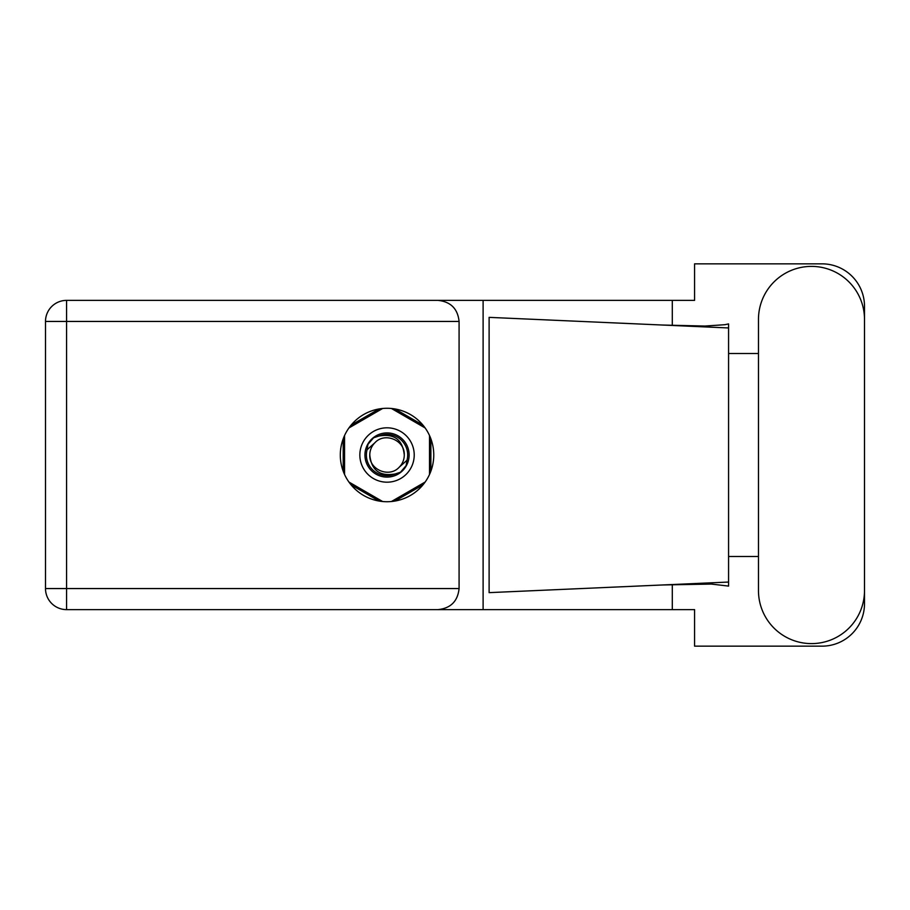 <?xml version="1.0" encoding="UTF-8"?>
<svg xmlns="http://www.w3.org/2000/svg" width="910" height="910" viewBox="0 0 910 910"><rect width="100%" height="100%" fill="white"/><g stroke="black" fill="none" stroke-linecap="round" stroke-linejoin="round"><path stroke-width="1.36" d="M379.117 408.943L351.112 425.118M422.957 425.118L394.94 408.943M430.874 471.175L430.874 438.825M394.94 501.057L422.957 484.882M351.112 484.882L379.117 501.057M343.195 438.825L343.195 471.175M758.474 590.59A53.019 53.019 0 0 0 811.481 643.609A53.019 53.019 0 0 0 864.5 590.59L864.5 319.41A53.019 53.019 0 0 0 811.481 266.391A53.019 53.019 0 0 0 758.474 319.41L758.474 590.59M387.034 408.272A46.728 46.728 0 0 0 340.306 455A46.728 46.728 0 0 0 387.034 501.728A46.728 46.728 0 0 0 433.763 455A46.728 46.728 0 0 0 387.034 408.272M459.084 321.446L66.567 321.446L66.567 588.554L45.5 588.554A21.066 21.066 0 0 0 66.567 609.62A21.066 21.066 0 0 1 45.5 588.554L45.5 321.446A21.066 21.066 0 0 1 66.567 300.38L438.006 300.38C450.712 301.711 457.741 308.74 459.084 321.446L459.084 588.554C457.741 601.26 450.712 608.289 438.006 609.62L66.567 609.62L66.567 588.554L459.084 588.554M864.5 353.524L864.5 306.317A42.474 42.474 0 0 0 822.026 263.843L694.58 263.843L694.58 300.38L438.006 300.38M864.5 556.476L864.5 603.683A42.474 42.474 0 0 1 822.026 646.157L694.58 646.157L694.58 609.62L438.006 609.62M758.474 556.476L728.569 556.476L728.569 586.086L711.336 584.072L662.423 584.971L728.569 582.047L728.569 327.953L728.569 353.524L758.474 353.524M672.297 584.561L672.297 609.62M672.297 300.38L672.297 325.439M724.917 324.699L728.569 323.914L728.569 327.953L662.423 325.029L704.886 326.053L724.917 324.699M662.423 584.971L489.114 592.637L489.114 317.363L662.423 325.029M483.108 300.38L483.108 609.62M728.569 558.308L728.569 351.692M359.848 455A27.186 27.186 0 0 0 387.034 482.186A27.186 27.186 0 0 0 414.221 455A27.186 27.186 0 0 0 387.034 427.814A27.186 27.186 0 0 0 359.848 455M364.944 455A22.09 22.09 0 0 0 387.034 477.09A22.09 22.09 0 0 0 409.125 455A22.09 22.09 0 0 0 387.034 432.91A22.09 22.09 0 0 0 364.944 455M367.071 449.745L374.84 442.806A17.244 17.244 0 0 0 369.79 455C371.394 470.368 379.891 476.681 395.281 473.928L400.491 472.21L406.122 465.624L406.998 460.255A20.646 20.646 0 0 0 378.787 436.072L373.578 437.79L367.947 444.376L367.071 449.745A20.646 20.646 0 0 0 395.281 473.928M374.84 442.806C384.714 431.795 405.075 440.235 404.279 455C402.664 439.632 394.166 433.319 378.787 436.072M406.998 460.255L399.228 467.194A17.244 17.244 0 0 0 404.279 455M399.228 467.194C389.343 478.205 368.994 469.765 369.79 455M391.414 408.476L425.129 427.95M348.939 427.95L382.655 408.476M344.549 474.463L344.549 435.537M382.655 501.524L348.939 482.05M425.129 482.05L391.414 501.524M429.509 435.537L429.509 474.463M45.5 321.446L66.567 321.446L66.567 300.38"/></g></svg>
